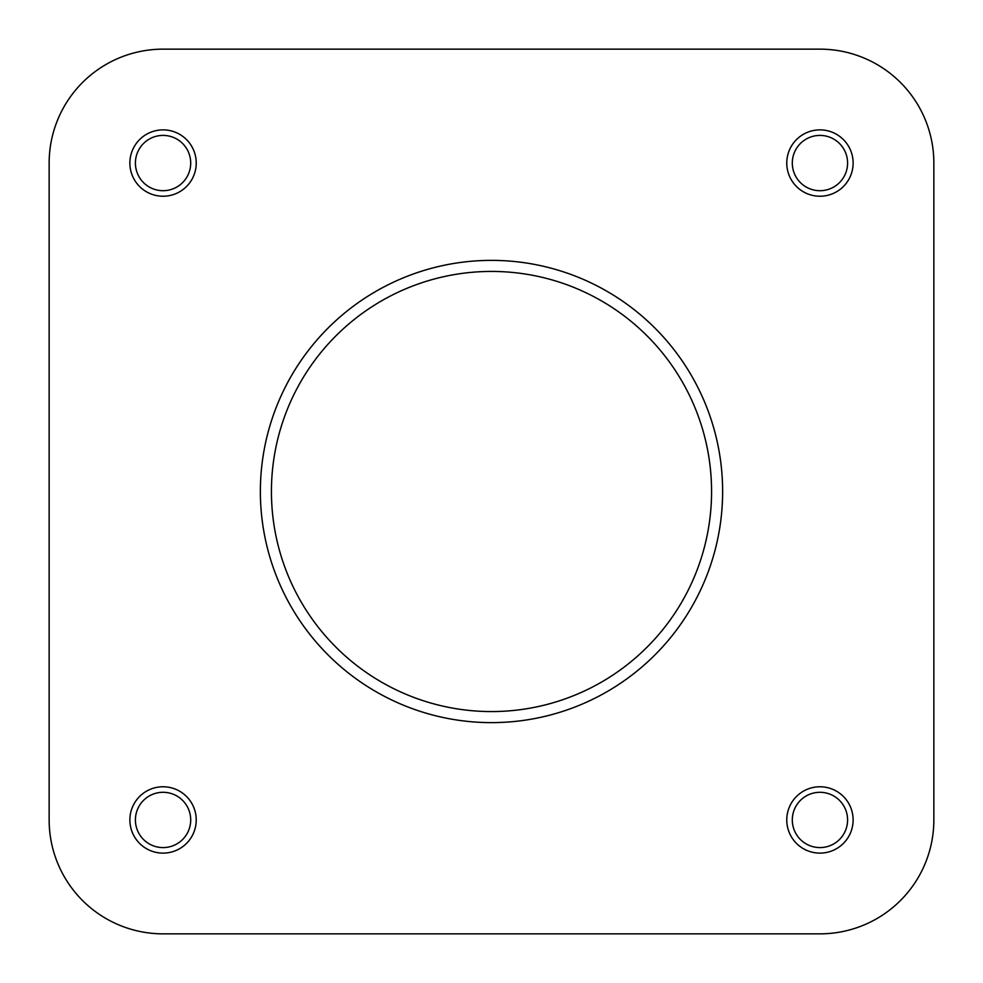 <?xml version="1.0" encoding="UTF-8"?>
<svg xmlns="http://www.w3.org/2000/svg" width="983" height="983" viewBox="0 0 983 983"><rect width="100%" height="100%" fill="white"/><g stroke="black" fill="none" stroke-linecap="round" stroke-linejoin="round"><path stroke-width="1.47" d="M853.121 819.945A33.176 33.176 0 0 1 819.945 853.121A33.176 33.176 0 0 1 786.769 819.945A33.176 33.176 0 0 1 819.945 786.769A33.176 33.176 0 0 1 853.121 819.945M792.298 819.945A27.647 27.647 0 0 0 819.945 847.592A27.647 27.647 0 0 0 847.592 819.945A27.647 27.647 0 0 0 819.945 792.298A27.647 27.647 0 0 0 792.298 819.945M196.231 819.945A33.176 33.176 0 0 1 163.055 853.121A33.176 33.176 0 0 1 129.879 819.945A33.176 33.176 0 0 1 163.055 786.769A33.176 33.176 0 0 1 196.231 819.945M135.408 819.945A27.647 27.647 0 0 0 163.055 847.592A27.647 27.647 0 0 0 190.702 819.945A27.647 27.647 0 0 0 163.055 792.298A27.647 27.647 0 0 0 135.408 819.945M853.121 163.055A33.176 33.176 0 0 1 819.945 196.231A33.176 33.176 0 0 1 786.769 163.055A33.176 33.176 0 0 1 819.945 129.879A33.176 33.176 0 0 1 853.121 163.055M792.298 163.055A27.647 27.647 0 0 0 819.945 190.702A27.647 27.647 0 0 0 847.592 163.055A27.647 27.647 0 0 0 819.945 135.408A27.647 27.647 0 0 0 792.298 163.055M196.231 163.055A33.176 33.176 0 0 1 163.055 196.231A33.176 33.176 0 0 1 129.879 163.055A33.176 33.176 0 0 1 163.055 129.879A33.176 33.176 0 0 1 196.231 163.055M135.408 163.055A27.647 27.647 0 0 0 163.055 190.702A27.647 27.647 0 0 0 190.702 163.055A27.647 27.647 0 0 0 163.055 135.408A27.647 27.647 0 0 0 135.408 163.055M260.372 491.5A231.128 231.128 0 0 1 491.5 260.372A231.128 231.128 0 0 1 722.628 491.5A231.128 231.128 0 0 1 491.5 722.628A231.128 231.128 0 0 1 260.372 491.5A231.128 231.128 0 0 0 491.5 722.628A231.128 231.128 0 0 0 722.628 491.5M163.055 933.85L819.945 933.85A113.905 113.905 0 0 0 933.85 819.945L933.85 163.055A113.905 113.905 0 0 0 819.945 49.15L163.055 49.15A113.905 113.905 0 0 0 49.15 163.055L49.15 819.945A113.905 113.905 0 0 0 163.055 933.85L281.654 933.85M458.053 933.85L819.945 933.85M933.85 819.945L933.85 163.055M819.945 49.15L163.055 49.15M49.15 163.055L49.15 819.945M711.569 491.5A220.069 220.069 0 0 0 491.5 271.431A220.069 220.069 0 0 0 271.431 491.5A220.069 220.069 0 0 0 491.5 711.569A220.069 220.069 0 0 0 711.569 491.5"/></g></svg>
